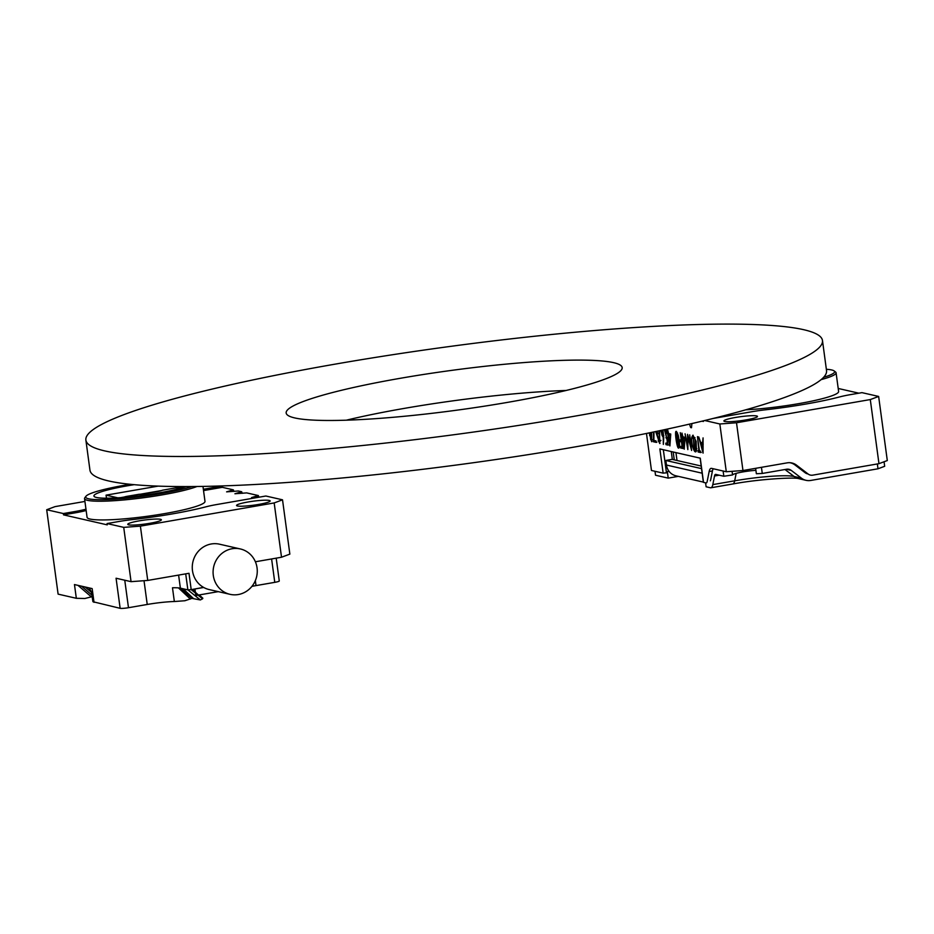 <?xml version="1.0" encoding="UTF-8"?>
<svg xmlns="http://www.w3.org/2000/svg" width="934" height="934" viewBox="0 0 934 934"><rect width="100%" height="100%" fill="white"/><g stroke="black" fill="none" stroke-linecap="round" stroke-linejoin="round"><path stroke-width="1.4" d="M401.095 378.153A169.533 20.069 172.3 0 1 622.172 367.576A169.533 20.069 172.3 0 1 456.866 410.178A169.533 20.069 172.3 0 1 286.166 413.003A169.533 20.069 172.3 0 1 401.095 378.153M822.469 340.49L826.532 370.588A371.639 44.003 172.3 0 1 464.14 463.988A371.639 44.003 172.3 0 1 89.956 470.176L85.881 440.089A371.639 44.003 172.3 0 1 337.804 363.676A371.639 44.003 172.3 0 1 822.469 340.49A371.639 44.003 172.3 0 1 460.065 433.901A371.639 44.003 172.3 0 1 85.881 440.089M346.316 420.195A169.533 20.069 172.3 0 1 405.158 408.24A169.533 20.069 172.3 0 1 566.097 390.482M203.705 587.474L194.961 588.992L195.836 595.53L218.276 591.642M183.928 486.567A7.309 0.864 172.3 0 1 175.242 487.968L162.539 490.198A10.636 1.261 -7.7 0 1 156.06 491.798L147.595 493.269A10.636 1.261 -7.7 0 1 138.746 494.331L125.915 496.526A7.309 0.864 172.3 0 1 121.14 497.6M240.365 548.958A23.268 22.031 102.9 0 0 213.699 566.728A23.268 22.031 102.9 0 0 229.986 594.316A23.268 22.031 102.9 0 0 238.275 594.538A23.268 22.031 102.9 0 0 257.247 572.203A23.268 22.031 102.9 0 0 240.365 548.958L219.548 544.195A23.268 22.031 102.9 0 0 193.793 558.894A23.268 22.031 102.9 0 0 203.53 587.369L192.252 589.459L202.608 598.764A13.963 13.216 -77.1 0 1 202.573 598.799L191.201 589.634L187.874 589.879L180.379 588.163A27.927 3.304 -7.7 0 0 178.464 587.895A27.927 3.304 -7.7 0 0 172.486 587.778L174.343 601.519L184.85 600.749L191.925 598.39L200.355 599.943L202.573 598.799M174.343 601.519A27.927 3.304 -7.7 0 0 147.233 604.461L144.023 580.714M124.759 580.212L128.483 607.707L147.233 604.461M128.483 607.707A6.643 0.782 172.3 0 1 120.147 608.326L116.073 578.228L131.064 581.66L123.72 527.36L107.071 523.554L118.49 521.569A26.596 3.152 -7.7 0 1 131.425 519.724A83.103 9.842 -7.7 0 0 206.017 506.8A26.596 3.152 -7.7 0 1 216.933 504.5L265.863 496.012L282.523 499.818L289.855 554.119L281.519 557.236L274.176 502.936L140.392 526.146L147.735 580.434L188.995 573.289L191.201 589.634M94.019 602.348L92.162 588.607L88.625 587.801L89.979 589.377C91.906 592.121 91.73 594.409 92.933 601.718L120.147 608.326M255.402 561.766L281.519 557.236M76.331 598.297L84.877 598.496L91.334 596.873L78.012 585.373L74.463 584.556L76.331 598.297L58.106 594.129L46.7 509.742L63.349 513.548L63.535 514.856L107.247 524.861L107.071 523.554M203.355 489.276L222.152 486.007L222.327 487.326L233.36 489.848L233.897 491.424M203.53 490.583L222.327 487.326M134.216 484.676A49.864 5.908 -7.7 0 0 93.914 496.001A49.864 5.908 -7.7 0 0 103.44 498.161A49.864 5.908 -7.7 0 0 186.193 486.567M130.246 484.302A58.165 6.888 -7.7 0 0 85.986 496.246A58.165 6.888 -7.7 0 0 88.625 498.803A58.165 6.888 -7.7 0 0 136.341 497.157A58.165 6.888 -7.7 0 0 192.03 486.544M123.72 527.36L140.392 526.146M274.176 502.936L282.523 499.818M128.623 524.838A16.952 2.008 -7.7 0 0 147.385 523.694A16.952 2.008 -7.7 0 0 161.372 519.794A16.952 2.008 -7.7 0 0 144.303 520.075A16.952 2.008 -7.7 0 0 127.771 524.336A16.952 2.008 -7.7 0 0 128.623 524.838M237.411 505.971A16.952 2.008 -7.7 0 0 256.173 504.827A16.952 2.008 -7.7 0 0 270.148 500.928A16.952 2.008 -7.7 0 0 253.079 501.219A16.952 2.008 -7.7 0 0 236.547 505.481A16.952 2.008 -7.7 0 0 237.411 505.971M255.344 580.633L256.009 585.595A27.927 3.304 -7.7 0 0 251.935 586.354M276.195 558.158L279.278 580.983A6.643 0.782 172.3 0 1 274.771 582.349L271.607 558.952M256.009 585.595L274.771 582.349M46.7 509.742L55.036 506.625L84.924 501.441M88.625 587.801L78.012 585.373M63.349 513.548L74.767 511.575A26.596 3.152 -7.7 0 0 85.695 509.275L85.87 510.583A26.596 3.152 172.3 0 1 74.942 512.883L74.767 511.575M233.36 489.848L226.6 491.856L238.357 490.992L241.684 491.751L242.221 493.327M241.684 491.751L234.924 493.759L246.681 492.895L258.344 495.557L258.881 497.133M147.735 580.434L131.064 581.66M196.981 486.497A59.496 7.04 172.3 0 1 140.158 498.172A59.496 7.04 172.3 0 1 87.551 500.332A59.496 7.04 172.3 0 1 84.539 498.604L87.072 517.308A59.496 7.04 -7.7 0 0 90.084 519.047A59.496 7.04 -7.7 0 0 155.931 515.031A59.496 7.04 -7.7 0 0 204.99 501.371L202.97 486.416M260.061 497.016L251.585 497.565L258.344 495.557M63.535 514.856L74.942 512.883M84.539 498.604A59.496 7.04 172.3 0 1 84.854 497.717L85.986 496.246M202.83 598.215L199.199 594.946L202.853 598.227M193.221 598.309L183.157 588.805M191.925 598.39L180.379 588.163L178.604 575.087M190.361 599.044L178.464 587.895M91.299 592.191L85.087 586.984M91.952 595.168L81.55 586.178M91.334 596.873L92.186 596.557M203.53 587.369A23.268 22.031 102.9 0 0 209.169 589.564L229.986 594.316M178.219 487.653L181.079 487.209M120.684 497.635L123.942 497.075M140.52 494.191L161.629 490.537M181.079 487.163L178.394 486.544M158.115 486.124L106.067 495.148L106.476 498.207M106.067 495.148L117.789 497.822M678.341 476.363L668.219 478.126L667.343 471.577L669.013 471.285A13.298 12.597 -77.1 0 1 666.456 465.039L665.837 460.462L672.083 459.376L701.189 466.031M654.991 471.285L655.528 475.219L668.219 478.126M884.066 461.77L884.673 466.288L878.007 468.786L877.353 463.953M761.444 467.315L762.272 473.456L786.568 469.242A6.643 6.293 -77.1 0 1 791.25 470.386L801.395 478.15A13.298 12.597 102.9 0 0 806.019 480.321A13.298 12.597 102.9 0 0 810.747 480.45L878.007 468.786M705.579 482.855L706.116 486.789L710.389 487.77A13.298 3.97 -99.8 0 0 710.891 487.781A13.298 3.97 -99.8 0 0 712.817 484.606L714.522 475.99A6.643 1.985 80.2 0 1 715.479 474.402A6.643 1.985 80.2 0 1 715.736 474.402L723.827 476.258L732.56 474.951A15.621 1.845 -7.7 0 1 755.91 470.339M713.214 468.751A13.298 3.97 -99.8 0 0 712.42 471.028L710.716 479.644A6.643 1.985 80.2 0 1 710.295 480.835M807.501 473.842A6.643 6.293 -77.1 0 1 805.19 472.756L795.044 464.992A13.298 12.597 102.9 0 0 790.421 462.82A13.298 12.597 102.9 0 0 789.779 462.692M762.272 473.456L756.365 473.736L755.641 468.331M703.36 482.096L675.994 475.826A13.298 12.597 -77.1 0 1 669.013 471.285M665.837 460.462L701.539 468.623M697.476 436.622L699.391 450.795L700.395 451.029L700.605 452.546L698.142 451.986L697.931 450.457L698.936 450.69L697.476 436.622M690.786 446.055L689.701 434.835L691.615 450.492L687.973 437.182L687.833 449.628L685.066 433.785L687.471 445.214L687.541 434.345L691.183 445.985M680.256 432.687L682.824 448.483L680.571 447.97L680.372 446.429L682.17 446.837L681.505 441.922L679.707 441.513L679.497 439.961L681.295 440.381L680.256 432.687M668.592 433.551L670.74 434.041L669.911 445.915L667.6 433.329L667.647 429.792L668.592 433.551M662.918 430.014L663.747 437.614L663.35 444.409L663.21 437.334L660.712 430.492M653.975 431.905L653.858 440.428L656.018 440.918L656.217 442.401L653.356 441.747L653.508 432.01M646.48 433.458L651.477 470.479L663.14 473.141L659.871 448.939L700.255 458.174L703.524 482.376L705.999 482.948A6.643 1.985 -99.8 0 0 706.244 482.96A6.643 1.985 -99.8 0 0 707.201 481.372L709.151 471.53A13.298 3.97 80.2 0 1 711.066 468.354A13.298 3.97 80.2 0 1 711.58 468.378L726.29 471.74L719.834 423.978L704.726 420.522M703.279 420.872L703.36 421.479L702.018 421.176M691.896 423.569L691.499 427.737L690.67 427.538L689.49 424.118M683.198 425.554L682.591 425.694M651.582 432.407L651.663 441.712L649.223 432.897M659.556 430.737L659.731 443.533L655.703 431.543M665.872 429.383L667.191 433.376L665.3 430.317L666.596 438.011L667.285 437.381L667.927 445.074L665.977 444.631L665.779 443.136L667.378 443.51L667.028 439.272L664.424 429.698M678.236 435.174C679.707 442.961 679.905 447.211 678.831 447.923C677.22 450.492 674.185 430.049 676.298 431.426L678.236 435.174M682.906 436.82L685.054 437.322L684.237 449.196L681.913 436.598L681.96 433.072L682.906 436.82M696.425 450.924C694.709 455.43 690.681 442.985 691.79 437.264L692.853 435.232L696.145 441.315L696.425 450.924L695.667 451.752M703.069 437.894L703.069 453.118L698.737 436.902L700.617 442.342L702.555 442.786L703.069 437.894M878.637 396.448L887.3 460.555L878.964 463.673L870.29 399.565L878.637 396.448L861.977 392.642L850.559 394.615A26.596 3.152 -7.7 0 0 839.643 396.915A83.103 9.842 -7.7 0 1 765.051 409.851A26.596 3.152 -7.7 0 0 752.115 411.684L713.331 418.42M823.625 377.301A58.165 6.888 -7.7 0 0 834.074 370.891A58.165 6.888 -7.7 0 0 831.645 369.957A58.165 6.888 -7.7 0 0 826.356 369.28M870.29 399.565L736.506 422.763L742.962 470.526L787.175 462.855A13.298 12.597 -77.1 0 1 791.904 462.984A13.298 12.597 -77.1 0 1 796.527 465.155L808.097 474.005A6.643 6.293 102.9 0 0 812.778 475.149L878.964 463.673M667.495 472.721L663.14 473.141M858.825 393.179L838.207 388.462M719.834 423.978L736.506 422.763M756.622 415.934A16.952 2.008 -7.7 0 0 737.86 417.078A16.952 2.008 -7.7 0 0 723.885 420.965A16.952 2.008 -7.7 0 0 740.954 420.685A16.952 2.008 -7.7 0 0 757.486 416.424A16.952 2.008 -7.7 0 0 756.622 415.934M742.962 470.526L726.29 471.74M745.846 409.793A59.496 7.04 -7.7 0 0 807.303 402.052A59.496 7.04 -7.7 0 0 838.615 391.486L836.082 372.783A59.496 7.04 172.3 0 1 821.149 379.613M834.074 370.891L835.556 372.001A59.496 7.04 172.3 0 1 836.082 372.783M691.65 426.149L690.67 427.538M650.554 439.237L651.43 440.183L651.29 435.839L650.473 434.847L650.554 439.237M651.43 440.183L652.364 439.716M650.169 435.291L650.461 433.96L649.831 434.077M650.461 433.96L650.029 433.201M649.749 432.781L650.519 433.434L651.558 432.769M650.519 433.434L651.01 432.524M651.944 441.525L650.951 439.949M651.43 434.882L650.473 434.847M656.836 442.284L653.356 441.747M653.987 441.642L654.01 440.463M658.108 433.703L656.789 431.321M656.217 431.438L659.451 441.992L659.054 430.843M659.451 441.992L660.922 440.369M657.256 431.216L657.629 433.785M660.023 443.405L658.131 440.801M663.233 437.334L662.323 435.851M661.272 430.364L661.914 435.046L662.825 436.166L663.805 435.548M662.825 436.166L662.369 430.142M668.546 444.969L665.977 444.631M666.607 444.526L666.397 443.031M667.004 439.284L665.907 437.567M664.88 431.006L665.066 429.558M666.467 430.562L665.3 430.317M666.596 438.011L667.331 437.871M670.11 435.361L668.791 435.057L669.678 441.595L670.647 435.267M670.74 435.256L668.791 435.057M670.098 443.218L669.876 441.56M668.989 435.022L668.347 434.952M668.966 434.847L667.798 434.824M668.429 434.719L668.219 433.213M679.053 443.883L676.531 432.839L676.053 435.384L678.563 446.429L679.497 443.802M677.57 432.979L676.531 432.839M679.123 447.725L678.142 446.172M676.228 433.213L676.636 431.508M678.563 446.429L679.532 445.845M683.454 448.378L680.571 447.97M681.201 447.865L680.991 446.312M682.135 441.817L679.707 441.513M680.326 441.408L680.115 439.856M684.435 438.63L683.116 438.326L683.992 444.876L684.972 438.536M685.066 438.525L683.116 438.326M684.424 446.499L684.202 444.841M683.314 438.291L682.661 438.233M683.291 438.116L682.124 438.104M682.742 437.999L682.544 436.493M691.3 447.106L690.997 446.02M687.926 446.464L687.704 445.168M688.148 437.147L688.148 436.225M694.09 449.079L695.375 450.211L694.954 439.003L693.133 436.773L694.09 449.079M695.375 450.211L696.857 448.565M695.958 451.624L694.055 449.021M692.292 438.186L693.18 435.256M695.001 437.672L693.133 436.773M701.236 452.441L698.142 451.986M698.76 451.881L698.562 450.351M701.025 443.907L702.555 449.768L702.566 444.257L701.025 443.907L703.185 444.152M703.069 451.005L702.73 449.744M701.201 443.872L700.815 442.389M200.355 599.943L187.874 589.879L185.703 573.85M192.953 589.342L195.288 591.432M723.114 471.016L723.827 476.258M732.069 471.32L732.56 474.951M712.817 484.606L734.696 480.812A47.389 5.616 172.3 0 1 794.098 476.48L801.395 478.15M736.167 473.375L734.696 480.812A13.298 3.97 -99.8 0 1 732.781 483.987L710.891 487.781M719.133 475.184L714.522 475.99M784.992 469.51L794.098 476.48A13.298 12.597 -77.1 0 0 798.733 478.652C795.114 477.087 759.307 478.99 732.781 483.987M791.25 470.386L786.37 469.277M666.456 465.039L702.158 473.199M675.936 452.616L677.01 460.497M796.527 465.155L794.694 464.735M712.432 470.958L709.151 471.53M663.338 449.733L666.467 472.896M672.328 459.435L671.266 451.542M650.146 435.302L649.539 435.407M692.409 437.159L691.79 437.264M192.964 589.331L195.288 591.42M806.019 480.321L798.733 478.652M673.204 451.986L674.266 459.878M700.126 458.15L703.395 482.306"/></g></svg>
